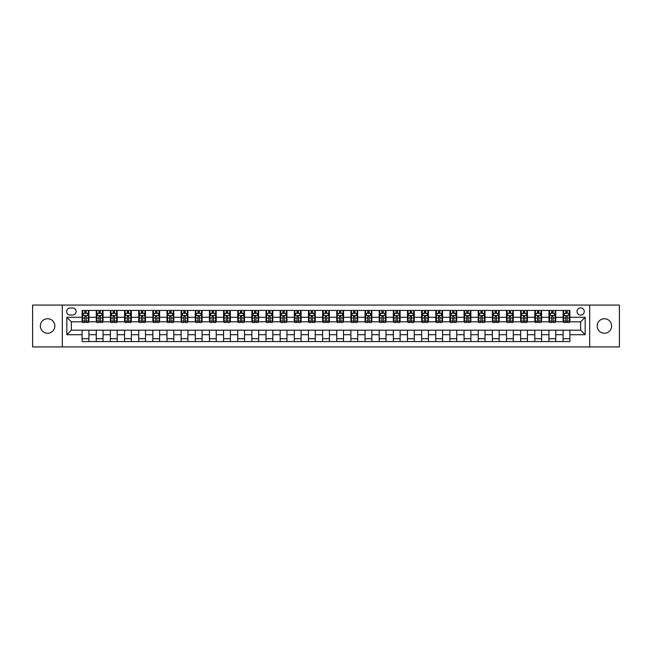 <?xml version="1.0" encoding="UTF-8"?>
<svg xmlns="http://www.w3.org/2000/svg" width="652" height="652" viewBox="0 0 652 652"><rect width="100%" height="100%" fill="white"/><g stroke="black" fill="none" stroke-linecap="round" stroke-linejoin="round"><path stroke-width="0.98" d="M604.404 318.755A7.245 7.245 0 0 0 597.159 326A7.245 7.245 0 0 0 604.404 333.245A7.245 7.245 0 0 0 611.649 326A7.245 7.245 0 0 0 604.404 318.755M47.596 318.755A7.245 7.245 0 0 0 40.351 326A7.245 7.245 0 0 0 47.596 333.245A7.245 7.245 0 0 0 54.841 326A7.245 7.245 0 0 0 47.596 318.755M580.639 307.891A3.619 3.619 0 0 0 577.02 311.517A3.619 3.619 0 0 0 580.639 315.136A3.619 3.619 0 0 0 584.257 311.517A3.619 3.619 0 0 0 580.639 307.891M589.693 346.937L619.4 346.937L619.4 305.063L589.693 305.063L589.693 346.937L62.307 346.937L62.307 305.063L32.6 305.063L32.6 346.937L62.307 346.937M70.114 315.022L72.608 315.022A3.504 3.504 0 0 0 76.113 311.517A3.504 3.504 0 0 0 72.608 308.005L70.114 308.005A3.504 3.504 0 0 0 66.61 311.517A3.504 3.504 0 0 0 70.114 315.022M589.693 305.063L62.307 305.063M82.111 334.712L66.838 334.712L66.838 317.288L82.111 317.288L82.111 321.811L71.361 321.811L71.361 330.189L82.111 330.189L82.111 341.558L569.889 341.558L569.889 330.189L580.639 330.189L580.639 321.811L569.889 321.811L569.889 317.288L585.162 317.288L585.162 334.712L569.889 334.712M569.889 317.288L569.889 310.442L82.111 310.442L82.111 317.288M563.1 310.442L563.1 321.811L563.662 321.811M565.814 321.811L567.175 321.811M569.318 321.811L569.889 321.811M563.1 321.811L555.178 321.811M548.951 310.442L548.951 321.811L549.514 321.811M551.665 321.811L553.026 321.811M548.951 321.811L541.03 321.811M534.803 310.442L534.803 321.811L535.365 321.811M537.517 321.811L538.878 321.811M534.803 321.811L526.881 321.811M520.655 310.442L520.655 321.811L521.225 321.811M523.377 321.811L524.73 321.811M520.655 321.811L512.733 321.811M506.514 310.442L506.514 321.811L507.077 321.811M509.228 321.811L510.581 321.811M506.514 321.811L498.584 321.811M492.366 310.442L492.366 321.811L492.928 321.811M495.08 321.811L496.441 321.811M492.366 321.811L484.444 321.811M478.218 310.442L478.218 321.811L478.78 321.811M480.931 321.811L482.293 321.811M478.218 321.811L470.296 321.811M464.069 310.442L464.069 321.811L464.64 321.811M466.783 321.811L468.144 321.811M464.069 321.811L456.147 321.811M449.921 310.442L449.921 321.811L450.491 321.811M452.643 321.811L453.996 321.811M449.921 321.811L441.999 321.811M435.781 310.442L435.781 321.811L436.343 321.811M438.494 321.811L439.856 321.811M435.781 321.811L427.859 321.811M421.632 310.442L421.632 321.811L422.194 321.811M424.346 321.811L425.707 321.811M421.632 321.811L413.71 321.811M407.484 310.442L407.484 321.811L408.054 321.811M410.198 321.811L411.559 321.811M407.484 321.811L399.562 321.811M393.335 310.442L393.335 321.811L393.906 321.811M396.057 321.811L397.41 321.811M393.335 321.811L385.413 321.811M379.195 310.442L379.195 321.811L379.757 321.811M381.909 321.811L383.262 321.811M379.195 321.811L371.265 321.811M365.047 310.442L365.047 321.811L365.609 321.811M367.761 321.811L369.122 321.811M365.047 321.811L357.125 321.811M350.898 310.442L350.898 321.811L351.461 321.811M353.612 321.811L354.973 321.811M350.898 321.811L342.976 321.811M336.75 310.442L336.75 321.811L337.32 321.811M339.464 321.811L340.825 321.811M336.75 321.811L328.828 321.811M322.601 310.442L322.601 321.811L323.172 321.811M325.324 321.811L326.676 321.811M322.601 321.811L314.68 321.811M308.461 310.442L308.461 321.811L309.024 321.811M311.175 321.811L312.536 321.811M308.461 321.811L300.539 321.811M294.313 310.442L294.313 321.811L294.875 321.811M297.027 321.811L298.388 321.811M294.313 321.811L286.391 321.811M280.164 310.442L280.164 321.811L280.735 321.811M282.878 321.811L284.239 321.811M280.164 321.811L272.243 321.811M266.016 310.442L266.016 321.811L266.587 321.811M268.738 321.811L270.091 321.811M266.016 321.811L258.094 321.811M251.876 310.442L251.876 321.811L252.438 321.811M254.59 321.811L255.943 321.811M251.876 321.811L243.946 321.811M237.727 310.442L237.727 321.811L238.29 321.811M240.441 321.811L241.802 321.811M237.727 321.811L229.806 321.811M223.579 310.442L223.579 321.811L224.141 321.811M226.293 321.811L227.654 321.811M223.579 321.811L215.657 321.811M209.431 310.442L209.431 321.811L210.001 321.811M212.144 321.811L213.506 321.811M209.431 321.811L201.509 321.811M195.282 310.442L195.282 321.811L195.853 321.811M198.004 321.811L199.357 321.811M195.282 321.811L187.36 321.811M181.142 310.442L181.142 321.811L181.704 321.811M183.856 321.811L185.217 321.811M181.142 321.811L173.22 321.811M166.993 310.442L166.993 321.811L167.556 321.811M169.707 321.811L171.069 321.811M166.993 321.811L159.072 321.811M152.845 310.442L152.845 321.811L153.416 321.811M155.559 321.811L156.92 321.811M152.845 321.811L144.923 321.811M138.697 310.442L138.697 321.811L139.267 321.811M141.419 321.811L142.772 321.811M138.697 321.811L130.775 321.811M124.556 310.442L124.556 321.811L125.119 321.811M127.27 321.811L128.623 321.811M124.556 321.811L116.635 321.811M110.408 310.442L110.408 321.811L110.97 321.811M113.122 321.811L114.483 321.811M110.408 321.811L102.486 321.811M96.26 310.442L96.26 321.811L96.822 321.811M98.974 321.811L100.335 321.811M96.26 321.811L88.338 321.811M82.111 321.811L82.682 321.811M84.825 321.811L86.186 321.811M82.111 330.189L88.9 330.189L88.9 341.558M569.889 330.189L88.9 330.189M88.9 310.442L88.9 321.811M82.111 313.27L82.682 313.27M84.825 313.27L86.186 313.27M88.338 313.27L88.9 313.27M82.111 338.73L88.9 338.73M96.26 330.189L96.26 341.558M103.049 310.442L103.049 321.811M96.26 313.27L96.822 313.27M98.974 313.27L100.335 313.27M102.486 313.27L103.049 313.27M103.049 330.189L103.049 341.558M96.26 338.73L103.049 338.73M110.408 330.189L110.408 341.558M117.197 330.189L117.197 341.558M110.408 338.73L117.197 338.73M117.197 310.442L117.197 321.811M110.408 313.27L110.97 313.27M113.122 313.27L114.483 313.27M116.635 313.27L117.197 313.27M124.556 330.189L124.556 341.558M131.345 330.189L131.345 341.558M124.556 338.73L131.345 338.73M131.345 310.442L131.345 321.811M124.556 313.27L125.119 313.27M127.27 313.27L128.623 313.27M130.775 313.27L131.345 313.27M138.697 330.189L138.697 341.558M145.486 330.189L145.486 341.558M138.697 338.73L145.486 338.73M145.486 310.442L145.486 321.811M138.697 313.27L139.267 313.27M141.419 313.27L142.772 313.27M144.923 313.27L145.486 313.27M152.845 330.189L152.845 341.558M159.634 330.189L159.634 341.558M152.845 338.73L159.634 338.73M159.634 310.442L159.634 321.811M152.845 313.27L153.416 313.27M155.559 313.27L156.92 313.27M159.072 313.27L159.634 313.27M166.993 330.189L166.993 341.558M173.782 330.189L173.782 341.558M166.993 338.73L173.782 338.73M173.782 310.442L173.782 321.811M166.993 313.27L167.556 313.27M169.707 313.27L171.069 313.27M173.22 313.27L173.782 313.27M181.142 330.189L181.142 341.558M187.931 330.189L187.931 341.558M181.142 338.73L187.931 338.73M187.931 310.442L187.931 321.811M181.142 313.27L181.704 313.27M183.856 313.27L185.217 313.27M187.36 313.27L187.931 313.27M195.282 330.189L195.282 341.558M202.079 330.189L202.079 341.558M195.282 338.73L202.079 338.73M202.079 310.442L202.079 321.811M195.282 313.27L195.853 313.27M198.004 313.27L199.357 313.27M201.509 313.27L202.079 313.27M209.431 330.189L209.431 341.558M216.219 330.189L216.219 341.558M209.431 338.73L216.219 338.73M216.219 310.442L216.219 321.811M209.431 313.27L210.001 313.27M212.144 313.27L213.506 313.27M215.657 313.27L216.219 313.27M223.579 330.189L223.579 341.558M230.368 330.189L230.368 341.558M223.579 338.73L230.368 338.73M230.368 310.442L230.368 321.811M223.579 313.27L224.141 313.27M226.293 313.27L227.654 313.27M229.806 313.27L230.368 313.27M237.727 330.189L237.727 341.558M244.516 330.189L244.516 341.558M237.727 338.73L244.516 338.73M244.516 310.442L244.516 321.811M237.727 313.27L238.29 313.27M240.441 313.27L241.802 313.27M243.946 313.27L244.516 313.27M251.876 330.189L251.876 341.558M258.665 330.189L258.665 341.558M251.876 338.73L258.665 338.73M258.665 310.442L258.665 321.811M251.876 313.27L252.438 313.27M254.59 313.27L255.943 313.27M258.094 313.27L258.665 313.27M266.016 330.189L266.016 341.558M272.805 330.189L272.805 341.558M266.016 338.73L272.805 338.73M272.805 310.442L272.805 321.811M266.016 313.27L266.587 313.27M268.738 313.27L270.091 313.27M272.243 313.27L272.805 313.27M280.164 330.189L280.164 341.558M286.953 330.189L286.953 341.558M280.164 338.73L286.953 338.73M286.953 310.442L286.953 321.811M280.164 313.27L280.735 313.27M282.878 313.27L284.239 313.27M286.391 313.27L286.953 313.27M294.313 330.189L294.313 341.558M301.102 330.189L301.102 341.558M294.313 338.73L301.102 338.73M301.102 310.442L301.102 321.811M294.313 313.27L294.875 313.27M297.027 313.27L298.388 313.27M300.539 313.27L301.102 313.27M308.461 330.189L308.461 341.558M315.25 330.189L315.25 341.558M308.461 338.73L315.25 338.73M315.25 310.442L315.25 321.811M308.461 313.27L309.024 313.27M311.175 313.27L312.536 313.27M314.68 313.27L315.25 313.27M322.601 330.189L322.601 341.558M329.399 330.189L329.399 341.558M322.601 338.73L329.399 338.73M329.399 310.442L329.399 321.811M322.601 313.27L323.172 313.27M325.324 313.27L326.676 313.27M328.828 313.27L329.399 313.27M336.75 330.189L336.75 341.558M343.539 330.189L343.539 341.558M336.75 338.73L343.539 338.73M343.539 310.442L343.539 321.811M336.75 313.27L337.32 313.27M339.464 313.27L340.825 313.27M342.976 313.27L343.539 313.27M350.898 330.189L350.898 341.558M357.687 330.189L357.687 341.558M350.898 338.73L357.687 338.73M357.687 310.442L357.687 321.811M350.898 313.27L351.461 313.27M353.612 313.27L354.973 313.27M357.125 313.27L357.687 313.27M365.047 330.189L365.047 341.558M371.836 330.189L371.836 341.558M365.047 338.73L371.836 338.73M371.836 310.442L371.836 321.811M365.047 313.27L365.609 313.27M367.761 313.27L369.122 313.27M371.265 313.27L371.836 313.27M379.195 330.189L379.195 341.558M385.984 330.189L385.984 341.558M379.195 338.73L385.984 338.73M385.984 310.442L385.984 321.811M379.195 313.27L379.757 313.27M381.909 313.27L383.262 313.27M385.413 313.27L385.984 313.27M393.335 330.189L393.335 341.558M400.124 330.189L400.124 341.558M393.335 338.73L400.124 338.73M400.124 310.442L400.124 321.811M393.335 313.27L393.906 313.27M396.057 313.27L397.41 313.27M399.562 313.27L400.124 313.27M407.484 330.189L407.484 341.558M414.273 330.189L414.273 341.558M407.484 338.73L414.273 338.73M414.273 310.442L414.273 321.811M407.484 313.27L408.054 313.27M410.198 313.27L411.559 313.27M413.71 313.27L414.273 313.27M421.632 330.189L421.632 341.558M428.421 330.189L428.421 341.558M421.632 338.73L428.421 338.73M428.421 310.442L428.421 321.811M421.632 313.27L422.194 313.27M424.346 313.27L425.707 313.27M427.859 313.27L428.421 313.27M435.781 330.189L435.781 341.558M442.569 330.189L442.569 341.558M435.781 338.73L442.569 338.73M442.569 310.442L442.569 321.811M435.781 313.27L436.343 313.27M438.494 313.27L439.856 313.27M441.999 313.27L442.569 313.27M449.921 330.189L449.921 341.558M456.718 330.189L456.718 341.558M449.921 338.73L456.718 338.73M456.718 310.442L456.718 321.811M449.921 313.27L450.491 313.27M452.643 313.27L453.996 313.27M456.147 313.27L456.718 313.27M464.069 330.189L464.069 341.558M470.858 330.189L470.858 341.558M464.069 338.73L470.858 338.73M470.858 310.442L470.858 321.811M464.069 313.27L464.64 313.27M466.783 313.27L468.144 313.27M470.296 313.27L470.858 313.27M478.218 330.189L478.218 341.558M485.006 330.189L485.006 341.558M478.218 338.73L485.006 338.73M485.006 310.442L485.006 321.811M478.218 313.27L478.78 313.27M480.931 313.27L482.293 313.27M484.444 313.27L485.006 313.27M492.366 330.189L492.366 341.558M499.155 330.189L499.155 341.558M492.366 338.73L499.155 338.73M499.155 310.442L499.155 321.811M492.366 313.27L492.928 313.27M495.08 313.27L496.441 313.27M498.584 313.27L499.155 313.27M506.514 330.189L506.514 341.558M513.303 330.189L513.303 341.558M506.514 338.73L513.303 338.73M513.303 310.442L513.303 321.811M506.514 313.27L507.077 313.27M509.228 313.27L510.581 313.27M512.733 313.27L513.303 313.27M520.655 330.189L520.655 341.558M527.444 330.189L527.444 341.558M520.655 338.73L527.444 338.73M527.444 310.442L527.444 321.811M520.655 313.27L521.225 313.27M523.377 313.27L524.73 313.27M526.881 313.27L527.444 313.27M534.803 330.189L534.803 341.558M541.592 330.189L541.592 341.558M534.803 338.73L541.592 338.73M541.592 310.442L541.592 321.811M534.803 313.27L535.365 313.27M537.517 313.27L538.878 313.27M541.03 313.27L541.592 313.27M548.951 330.189L548.951 341.558M555.74 330.189L555.74 341.558M548.951 338.73L555.74 338.73M555.74 310.442L555.74 321.811M548.951 313.27L549.514 313.27M551.665 313.27L553.026 313.27M555.178 313.27L555.74 313.27M563.1 330.189L563.1 341.558M563.1 338.73L569.889 338.73M563.1 313.27L563.662 313.27M565.814 313.27L567.175 313.27M569.318 313.27L569.889 313.27M71.361 321.811L66.838 317.288M71.361 330.189L66.838 334.712M585.162 317.288L580.639 321.811M585.162 334.712L580.639 330.189M86.186 311.909L84.825 311.909M88.338 321.069L86.186 321.069L86.186 322.495L88.338 322.495L88.338 315.584L87.205 313.327L83.815 313.327L82.682 315.584L82.682 322.495L84.825 322.495L84.825 321.069L82.682 321.069M82.682 315.584L82.682 310.442M88.338 315.584L88.338 310.442M84.825 313.327L84.825 310.442M86.186 310.442L86.186 313.327M86.186 321.069L86.186 316.44L84.825 316.44L84.825 321.069M100.335 311.909L98.974 311.909M102.486 321.069L100.335 321.069L100.335 322.495L102.486 322.495L102.486 315.584L101.353 313.327L97.955 313.327L96.822 315.584L96.822 322.495L98.974 322.495L98.974 321.069L96.822 321.069M96.822 315.584L96.822 310.442M102.486 315.584L102.486 310.442M98.974 313.327L98.974 310.442M100.335 310.442L100.335 313.327M100.335 321.069L100.335 316.44L98.974 316.44L98.974 321.069M114.483 311.909L113.122 311.909M116.635 321.069L114.483 321.069L114.483 322.495L116.635 322.495L116.635 315.584L115.502 313.327L112.103 313.327L110.97 315.584L110.97 322.495L113.122 322.495L113.122 321.069L110.97 321.069M110.97 315.584L110.97 310.442M116.635 315.584L116.635 310.442M113.122 313.327L113.122 310.442M114.483 310.442L114.483 313.327M114.483 321.069L114.483 316.44L113.122 316.44L113.122 321.069M128.623 311.909L127.27 311.909M130.775 321.069L128.623 321.069L128.623 322.495L130.775 322.495L130.775 315.584L129.642 313.327L126.252 313.327L125.119 315.584L125.119 322.495L127.27 322.495L127.27 321.069L125.119 321.069M125.119 315.584L125.119 310.442M130.775 315.584L130.775 310.442M127.27 313.327L127.27 310.442M128.623 310.442L128.623 313.327M128.623 321.069L128.623 316.44L127.27 316.44L127.27 321.069M142.772 311.909L141.419 311.909M144.923 321.069L142.772 321.069L142.772 322.495L144.923 322.495L144.923 315.584L143.79 313.327L140.4 313.327L139.267 315.584L139.267 322.495L141.419 322.495L141.419 321.069L139.267 321.069M139.267 315.584L139.267 310.442M144.923 315.584L144.923 310.442M141.419 313.327L141.419 310.442M142.772 310.442L142.772 313.327M142.772 321.069L142.772 316.44L141.419 316.44L141.419 321.069M156.92 311.909L155.559 311.909M159.072 321.069L156.92 321.069L156.92 322.495L159.072 322.495L159.072 315.584L157.939 313.327L154.54 313.327L153.416 315.584L153.416 322.495L155.559 322.495L155.559 321.069L153.416 321.069M153.416 315.584L153.416 310.442M159.072 315.584L159.072 310.442M155.559 313.327L155.559 310.442M156.92 310.442L156.92 313.327M156.92 321.069L156.92 316.44L155.559 316.44L155.559 321.069M171.069 311.909L169.707 311.909M173.22 321.069L171.069 321.069L171.069 322.495L173.22 322.495L173.22 315.584L172.087 313.327L168.689 313.327L167.556 315.584L167.556 322.495L169.707 322.495L169.707 321.069L167.556 321.069M167.556 315.584L167.556 310.442M173.22 315.584L173.22 310.442M169.707 313.327L169.707 310.442M171.069 310.442L171.069 313.327M171.069 321.069L171.069 316.44L169.707 316.44L169.707 321.069M185.217 311.909L183.856 311.909M187.36 321.069L185.217 321.069L185.217 322.495L187.36 322.495L187.36 315.584L186.236 313.327L182.837 313.327L181.704 315.584L181.704 322.495L183.856 322.495L183.856 321.069L181.704 321.069M181.704 315.584L181.704 310.442M187.36 315.584L187.36 310.442M183.856 313.327L183.856 310.442M185.217 310.442L185.217 313.327M185.217 321.069L185.217 316.44L183.856 316.44L183.856 321.069M199.357 311.909L198.004 311.909M201.509 321.069L199.357 321.069L199.357 322.495L201.509 322.495L201.509 315.584L200.376 313.327L196.985 313.327L195.853 315.584L195.853 322.495L198.004 322.495L198.004 321.069L195.853 321.069M195.853 315.584L195.853 310.442M201.509 315.584L201.509 310.442M198.004 313.327L198.004 310.442M199.357 310.442L199.357 313.327M199.357 321.069L199.357 316.44L198.004 316.44L198.004 321.069M213.506 311.909L212.144 311.909M215.657 321.069L213.506 321.069L213.506 322.495L215.657 322.495L215.657 315.584L214.524 313.327L211.126 313.327L210.001 315.584L210.001 322.495L212.144 322.495L212.144 321.069L210.001 321.069M210.001 315.584L210.001 310.442M215.657 315.584L215.657 310.442M212.144 313.327L212.144 310.442M213.506 310.442L213.506 313.327M213.506 321.069L213.506 316.44L212.144 316.44L212.144 321.069M227.654 311.909L226.293 311.909M229.806 321.069L227.654 321.069L227.654 322.495L229.806 322.495L229.806 315.584L228.673 313.327L225.274 313.327L224.141 315.584L224.141 322.495L226.293 322.495L226.293 321.069L224.141 321.069M224.141 315.584L224.141 310.442M229.806 315.584L229.806 310.442M226.293 313.327L226.293 310.442M227.654 310.442L227.654 313.327M227.654 321.069L227.654 316.44L226.293 316.44L226.293 321.069M241.802 311.909L240.441 311.909M243.946 321.069L241.802 321.069L241.802 322.495L243.946 322.495L243.946 315.584L242.821 313.327L239.423 313.327L238.29 315.584L238.29 322.495L240.441 322.495L240.441 321.069L238.29 321.069M238.29 315.584L238.29 310.442M243.946 315.584L243.946 310.442M240.441 313.327L240.441 310.442M241.802 310.442L241.802 313.327M241.802 321.069L241.802 316.44L240.441 316.44L240.441 321.069M255.943 311.909L254.59 311.909M258.094 321.069L255.943 321.069L255.943 322.495L258.094 322.495L258.094 315.584L256.961 313.327L253.571 313.327L252.438 315.584L252.438 322.495L254.59 322.495L254.59 321.069L252.438 321.069M252.438 315.584L252.438 310.442M258.094 315.584L258.094 310.442M254.59 313.327L254.59 310.442M255.943 310.442L255.943 313.327M255.943 321.069L255.943 316.44L254.59 316.44L254.59 321.069M270.091 311.909L268.738 311.909M272.243 321.069L270.091 321.069L270.091 322.495L272.243 322.495L272.243 315.584L271.11 313.327L267.719 313.327L266.587 315.584L266.587 322.495L268.738 322.495L268.738 321.069L266.587 321.069M266.587 315.584L266.587 310.442M272.243 315.584L272.243 310.442M268.738 313.327L268.738 310.442M270.091 310.442L270.091 313.327M270.091 321.069L270.091 316.44L268.738 316.44L268.738 321.069M284.239 311.909L282.878 311.909M286.391 321.069L284.239 321.069L284.239 322.495L286.391 322.495L286.391 315.584L285.258 313.327L281.86 313.327L280.735 315.584L280.735 322.495L282.878 322.495L282.878 321.069L280.735 321.069M280.735 315.584L280.735 310.442M286.391 315.584L286.391 310.442M282.878 313.327L282.878 310.442M284.239 310.442L284.239 313.327M284.239 321.069L284.239 316.44L282.878 316.44L282.878 321.069M298.388 311.909L297.027 311.909M300.539 321.069L298.388 321.069L298.388 322.495L300.539 322.495L300.539 315.584L299.407 313.327L296.008 313.327L294.875 315.584L294.875 322.495L297.027 322.495L297.027 321.069L294.875 321.069M294.875 315.584L294.875 310.442M300.539 315.584L300.539 310.442M297.027 313.327L297.027 310.442M298.388 310.442L298.388 313.327M298.388 321.069L298.388 316.44L297.027 316.44L297.027 321.069M312.536 311.909L311.175 311.909M314.68 321.069L312.536 321.069L312.536 322.495L314.68 322.495L314.68 315.584L313.555 313.327L310.156 313.327L309.024 315.584L309.024 322.495L311.175 322.495L311.175 321.069L309.024 321.069M309.024 315.584L309.024 310.442M314.68 315.584L314.68 310.442M311.175 313.327L311.175 310.442M312.536 310.442L312.536 313.327M312.536 321.069L312.536 316.44L311.175 316.44L311.175 321.069M326.676 311.909L325.324 311.909M328.828 321.069L326.676 321.069L326.676 322.495L328.828 322.495L328.828 315.584L327.695 313.327L324.305 313.327L323.172 315.584L323.172 322.495L325.324 322.495L325.324 321.069L323.172 321.069M323.172 315.584L323.172 310.442M328.828 315.584L328.828 310.442M325.324 313.327L325.324 310.442M326.676 310.442L326.676 313.327M326.676 321.069L326.676 316.44L325.324 316.44L325.324 321.069M340.825 311.909L339.464 311.909M342.976 321.069L340.825 321.069L340.825 322.495L342.976 322.495L342.976 315.584L341.844 313.327L338.445 313.327L337.32 315.584L337.32 322.495L339.464 322.495L339.464 321.069L337.32 321.069M337.32 315.584L337.32 310.442M342.976 315.584L342.976 310.442M339.464 313.327L339.464 310.442M340.825 310.442L340.825 313.327M340.825 321.069L340.825 316.44L339.464 316.44L339.464 321.069M354.973 311.909L353.612 311.909M357.125 321.069L354.973 321.069L354.973 322.495L357.125 322.495L357.125 315.584L355.992 313.327L352.593 313.327L351.461 315.584L351.461 322.495L353.612 322.495L353.612 321.069L351.461 321.069M351.461 315.584L351.461 310.442M357.125 315.584L357.125 310.442M353.612 313.327L353.612 310.442M354.973 310.442L354.973 313.327M354.973 321.069L354.973 316.44L353.612 316.44L353.612 321.069M369.122 311.909L367.761 311.909M371.265 321.069L369.122 321.069L369.122 322.495L371.265 322.495L371.265 315.584L370.14 313.327L366.742 313.327L365.609 315.584L365.609 322.495L367.761 322.495L367.761 321.069L365.609 321.069M365.609 315.584L365.609 310.442M371.265 315.584L371.265 310.442M367.761 313.327L367.761 310.442M369.122 310.442L369.122 313.327M369.122 321.069L369.122 316.44L367.761 316.44L367.761 321.069M383.262 311.909L381.909 311.909M385.413 321.069L383.262 321.069L383.262 322.495L385.413 322.495L385.413 315.584L384.281 313.327L380.89 313.327L379.757 315.584L379.757 322.495L381.909 322.495L381.909 321.069L379.757 321.069M379.757 315.584L379.757 310.442M385.413 315.584L385.413 310.442M381.909 313.327L381.909 310.442M383.262 310.442L383.262 313.327M383.262 321.069L383.262 316.44L381.909 316.44L381.909 321.069M397.41 311.909L396.057 311.909M399.562 321.069L397.41 321.069L397.41 322.495L399.562 322.495L399.562 315.584L398.429 313.327L395.039 313.327L393.906 315.584L393.906 322.495L396.057 322.495L396.057 321.069L393.906 321.069M393.906 315.584L393.906 310.442M399.562 315.584L399.562 310.442M396.057 313.327L396.057 310.442M397.41 310.442L397.41 313.327M397.41 321.069L397.41 316.44L396.057 316.44L396.057 321.069M411.559 311.909L410.198 311.909M413.71 321.069L411.559 321.069L411.559 322.495L413.71 322.495L413.71 315.584L412.577 313.327L409.179 313.327L408.054 315.584L408.054 322.495L410.198 322.495L410.198 321.069L408.054 321.069M408.054 315.584L408.054 310.442M413.71 315.584L413.71 310.442M410.198 313.327L410.198 310.442M411.559 310.442L411.559 313.327M411.559 321.069L411.559 316.44L410.198 316.44L410.198 321.069M425.707 311.909L424.346 311.909M427.859 321.069L425.707 321.069L425.707 322.495L427.859 322.495L427.859 315.584L426.726 313.327L423.327 313.327L422.194 315.584L422.194 322.495L424.346 322.495L424.346 321.069L422.194 321.069M422.194 315.584L422.194 310.442M427.859 315.584L427.859 310.442M424.346 313.327L424.346 310.442M425.707 310.442L425.707 313.327M425.707 321.069L425.707 316.44L424.346 316.44L424.346 321.069M439.856 311.909L438.494 311.909M441.999 321.069L439.856 321.069L439.856 322.495L441.999 322.495L441.999 315.584L440.874 313.327L437.476 313.327L436.343 315.584L436.343 322.495L438.494 322.495L438.494 321.069L436.343 321.069M436.343 315.584L436.343 310.442M441.999 315.584L441.999 310.442M438.494 313.327L438.494 310.442M439.856 310.442L439.856 313.327M439.856 321.069L439.856 316.44L438.494 316.44L438.494 321.069M453.996 311.909L452.643 311.909M456.147 321.069L453.996 321.069L453.996 322.495L456.147 322.495L456.147 315.584L455.014 313.327L451.624 313.327L450.491 315.584L450.491 322.495L452.643 322.495L452.643 321.069L450.491 321.069M450.491 315.584L450.491 310.442M456.147 315.584L456.147 310.442M452.643 313.327L452.643 310.442M453.996 310.442L453.996 313.327M453.996 321.069L453.996 316.44L452.643 316.44L452.643 321.069M468.144 311.909L466.783 311.909M470.296 321.069L468.144 321.069L468.144 322.495L470.296 322.495L470.296 315.584L469.163 313.327L465.764 313.327L464.64 315.584L464.64 322.495L466.783 322.495L466.783 321.069L464.64 321.069M464.64 315.584L464.64 310.442M470.296 315.584L470.296 310.442M466.783 313.327L466.783 310.442M468.144 310.442L468.144 313.327M468.144 321.069L468.144 316.44L466.783 316.44L466.783 321.069M482.293 311.909L480.931 311.909M484.444 321.069L482.293 321.069L482.293 322.495L484.444 322.495L484.444 315.584L483.311 313.327L479.913 313.327L478.78 315.584L478.78 322.495L480.931 322.495L480.931 321.069L478.78 321.069M478.78 315.584L478.78 310.442M484.444 315.584L484.444 310.442M480.931 313.327L480.931 310.442M482.293 310.442L482.293 313.327M482.293 321.069L482.293 316.44L480.931 316.44L480.931 321.069M496.441 311.909L495.08 311.909M498.584 321.069L496.441 321.069L496.441 322.495L498.584 322.495L498.584 315.584L497.46 313.327L494.061 313.327L492.928 315.584L492.928 322.495L495.08 322.495L495.08 321.069L492.928 321.069M492.928 315.584L492.928 310.442M498.584 315.584L498.584 310.442M495.08 313.327L495.08 310.442M496.441 310.442L496.441 313.327M496.441 321.069L496.441 316.44L495.08 316.44L495.08 321.069M510.581 311.909L509.228 311.909M512.733 321.069L510.581 321.069L510.581 322.495L512.733 322.495L512.733 315.584L511.6 313.327L508.21 313.327L507.077 315.584L507.077 322.495L509.228 322.495L509.228 321.069L507.077 321.069M507.077 315.584L507.077 310.442M512.733 315.584L512.733 310.442M509.228 313.327L509.228 310.442M510.581 310.442L510.581 313.327M510.581 321.069L510.581 316.44L509.228 316.44L509.228 321.069M524.73 311.909L523.377 311.909M526.881 321.069L524.73 321.069L524.73 322.495L526.881 322.495L526.881 315.584L525.748 313.327L522.358 313.327L521.225 315.584L521.225 322.495L523.377 322.495L523.377 321.069L521.225 321.069M521.225 315.584L521.225 310.442M526.881 315.584L526.881 310.442M523.377 313.327L523.377 310.442M524.73 310.442L524.73 313.327M524.73 321.069L524.73 316.44L523.377 316.44L523.377 321.069M538.878 311.909L537.517 311.909M541.03 321.069L538.878 321.069L538.878 322.495L541.03 322.495L541.03 315.584L539.897 313.327L536.498 313.327L535.365 315.584L535.365 322.495L537.517 322.495L537.517 321.069L535.365 321.069M535.365 315.584L535.365 310.442M541.03 315.584L541.03 310.442M537.517 313.327L537.517 310.442M538.878 310.442L538.878 313.327M538.878 321.069L538.878 316.44L537.517 316.44L537.517 321.069M553.026 311.909L551.665 311.909M555.178 321.069L553.026 321.069L553.026 322.495L555.178 322.495L555.178 315.584L554.045 313.327L550.647 313.327L549.514 315.584L549.514 322.495L551.665 322.495L551.665 321.069L549.514 321.069M549.514 315.584L549.514 310.442M555.178 315.584L555.178 310.442M551.665 313.327L551.665 310.442M553.026 310.442L553.026 313.327M553.026 321.069L553.026 316.44L551.665 316.44L551.665 321.069M567.175 311.909L565.814 311.909M569.318 321.069L567.175 321.069L567.175 322.495L569.318 322.495L569.318 315.584L568.185 313.327L564.795 313.327L563.662 315.584L563.662 322.495L565.814 322.495L565.814 321.069L563.662 321.069M563.662 315.584L563.662 310.442M569.318 315.584L569.318 310.442M565.814 313.327L565.814 310.442M567.175 310.442L567.175 313.327M567.175 321.069L567.175 316.44L565.814 316.44L565.814 321.069M96.26 334.712L88.9 334.712M96.26 317.288L88.9 317.288M110.408 317.288L103.049 317.288M110.408 334.712L103.049 334.712M124.556 317.288L117.197 317.288M124.556 334.712L117.197 334.712M138.697 317.288L131.345 317.288M138.697 334.712L131.345 334.712M152.845 317.288L145.486 317.288M152.845 334.712L145.486 334.712M166.993 317.288L159.634 317.288M166.993 334.712L159.634 334.712M181.142 317.288L173.782 317.288M181.142 334.712L173.782 334.712M195.282 317.288L187.931 317.288M195.282 334.712L187.931 334.712M209.431 317.288L202.079 317.288M209.431 334.712L202.079 334.712M223.579 317.288L216.219 317.288M223.579 334.712L216.219 334.712M237.727 317.288L230.368 317.288M237.727 334.712L230.368 334.712M251.876 317.288L244.516 317.288M251.876 334.712L244.516 334.712M266.016 317.288L258.665 317.288M266.016 334.712L258.665 334.712M280.164 317.288L272.805 317.288M280.164 334.712L272.805 334.712M294.313 317.288L286.953 317.288M294.313 334.712L286.953 334.712M308.461 317.288L301.102 317.288M308.461 334.712L301.102 334.712M322.601 317.288L315.25 317.288M322.601 334.712L315.25 334.712M336.75 317.288L329.399 317.288M336.75 334.712L329.399 334.712M350.898 317.288L343.539 317.288M350.898 334.712L343.539 334.712M365.047 317.288L357.687 317.288M365.047 334.712L357.687 334.712M379.195 317.288L371.836 317.288M379.195 334.712L371.836 334.712M393.335 317.288L385.984 317.288M393.335 334.712L385.984 334.712M407.484 317.288L400.124 317.288M407.484 334.712L400.124 334.712M421.632 317.288L414.273 317.288M421.632 334.712L414.273 334.712M435.781 317.288L428.421 317.288M435.781 334.712L428.421 334.712M449.921 317.288L442.569 317.288M449.921 334.712L442.569 334.712M464.069 317.288L456.718 317.288M464.069 334.712L456.718 334.712M478.218 317.288L470.858 317.288M478.218 334.712L470.858 334.712M492.366 317.288L485.006 317.288M492.366 334.712L485.006 334.712M506.514 317.288L499.155 317.288M506.514 334.712L499.155 334.712M520.655 317.288L513.303 317.288M520.655 334.712L513.303 334.712M534.803 317.288L527.444 317.288M534.803 334.712L527.444 334.712M548.951 317.288L541.592 317.288M548.951 334.712L541.592 334.712M563.1 317.288L555.74 317.288M563.1 334.712L555.74 334.712M88.305 315.535L82.706 315.535M82.682 313.457L83.741 313.457M87.27 313.457L88.338 313.457M84.825 318.037L82.682 318.037M88.338 318.037L86.186 318.037M86.186 312.634L84.825 312.634M102.454 315.535L96.855 315.535M96.822 313.457L97.89 313.457M101.419 313.457L102.486 313.457M98.974 318.037L96.822 318.037M102.486 318.037L100.335 318.037M100.335 312.634L98.974 312.634M116.602 315.535L111.003 315.535M110.97 313.457L112.038 313.457M115.567 313.457L116.635 313.457M113.122 318.037L110.97 318.037M116.635 318.037L114.483 318.037M114.483 312.634L113.122 312.634M130.75 315.535L125.143 315.535M125.119 313.457L126.186 313.457M129.715 313.457L130.775 313.457M127.27 318.037L125.119 318.037M130.775 318.037L128.623 318.037M128.623 312.634L127.27 312.634M144.899 315.535L139.292 315.535M139.267 313.457L140.327 313.457M143.864 313.457L144.923 313.457M141.419 318.037L139.267 318.037M144.923 318.037L142.772 318.037M142.772 312.634L141.419 312.634M159.039 315.535L153.44 315.535M153.416 313.457L154.475 313.457M158.004 313.457L159.072 313.457M155.559 318.037L153.416 318.037M159.072 318.037L156.92 318.037M156.92 312.634L155.559 312.634M173.188 315.535L167.588 315.535M167.556 313.457L168.624 313.457M172.152 313.457L173.22 313.457M169.707 318.037L167.556 318.037M173.22 318.037L171.069 318.037M171.069 312.634L169.707 312.634M187.336 315.535L181.737 315.535M181.704 313.457L182.772 313.457M186.301 313.457L187.36 313.457M183.856 318.037L181.704 318.037M187.36 318.037L185.217 318.037M185.217 312.634L183.856 312.634M201.484 315.535L195.877 315.535M195.853 313.457L196.912 313.457M200.449 313.457L201.509 313.457M198.004 318.037L195.853 318.037M201.509 318.037L199.357 318.037M199.357 312.634L198.004 312.634M215.625 315.535L210.025 315.535M210.001 313.457L211.061 313.457M214.589 313.457L215.657 313.457M212.144 318.037L210.001 318.037M215.657 318.037L213.506 318.037M213.506 312.634L212.144 312.634M229.773 315.535L224.174 315.535M224.141 313.457L225.209 313.457M228.738 313.457L229.806 313.457M226.293 318.037L224.141 318.037M229.806 318.037L227.654 318.037M227.654 312.634L226.293 312.634M243.921 315.535L238.322 315.535M238.29 313.457L239.357 313.457M242.886 313.457L243.946 313.457M240.441 318.037L238.29 318.037M243.946 318.037L241.802 318.037M241.802 312.634L240.441 312.634M258.07 315.535L252.463 315.535M252.438 313.457L253.498 313.457M257.035 313.457L258.094 313.457M254.59 318.037L252.438 318.037M258.094 318.037L255.943 318.037M255.943 312.634L254.59 312.634M272.218 315.535L266.611 315.535M266.587 313.457L267.646 313.457M271.183 313.457L272.243 313.457M268.738 318.037L266.587 318.037M272.243 318.037L270.091 318.037M270.091 312.634L268.738 312.634M286.358 315.535L280.759 315.535M280.735 313.457L281.794 313.457M285.323 313.457L286.391 313.457M282.878 318.037L280.735 318.037M286.391 318.037L284.239 318.037M284.239 312.634L282.878 312.634M300.507 315.535L294.908 315.535M294.875 313.457L295.943 313.457M299.472 313.457L300.539 313.457M297.027 318.037L294.875 318.037M300.539 318.037L298.388 318.037M298.388 312.634L297.027 312.634M314.655 315.535L309.056 315.535M309.024 313.457L310.091 313.457M313.62 313.457L314.68 313.457M311.175 318.037L309.024 318.037M314.68 318.037L312.536 318.037M312.536 312.634L311.175 312.634M328.804 315.535L323.196 315.535M323.172 313.457L324.231 313.457M327.769 313.457L328.828 313.457M325.324 318.037L323.172 318.037M328.828 318.037L326.676 318.037M326.676 312.634L325.324 312.634M342.944 315.535L337.345 315.535M337.32 313.457L338.38 313.457M341.909 313.457L342.976 313.457M339.464 318.037L337.32 318.037M342.976 318.037L340.825 318.037M340.825 312.634L339.464 312.634M357.092 315.535L351.493 315.535M351.461 313.457L352.528 313.457M356.057 313.457L357.125 313.457M353.612 318.037L351.461 318.037M357.125 318.037L354.973 318.037M354.973 312.634L353.612 312.634M371.241 315.535L365.642 315.535M365.609 313.457L366.677 313.457M370.206 313.457L371.265 313.457M367.761 318.037L365.609 318.037M371.265 318.037L369.122 318.037M369.122 312.634L367.761 312.634M385.389 315.535L379.782 315.535M379.757 313.457L380.817 313.457M384.354 313.457L385.413 313.457M381.909 318.037L379.757 318.037M385.413 318.037L383.262 318.037M383.262 312.634L381.909 312.634M399.537 315.535L393.93 315.535M393.906 313.457L394.965 313.457M398.502 313.457L399.562 313.457M396.057 318.037L393.906 318.037M399.562 318.037L397.41 318.037M397.41 312.634L396.057 312.634M413.678 315.535L408.079 315.535M408.054 313.457L409.114 313.457M412.643 313.457L413.71 313.457M410.198 318.037L408.054 318.037M413.71 318.037L411.559 318.037M411.559 312.634L410.198 312.634M427.826 315.535L422.227 315.535M422.194 313.457L423.262 313.457M426.791 313.457L427.859 313.457M424.346 318.037L422.194 318.037M427.859 318.037L425.707 318.037M425.707 312.634L424.346 312.634M441.974 315.535L436.375 315.535M436.343 313.457L437.411 313.457M440.939 313.457L441.999 313.457M438.494 318.037L436.343 318.037M441.999 318.037L439.856 318.037M439.856 312.634L438.494 312.634M456.123 315.535L450.516 315.535M450.491 313.457L451.551 313.457M455.088 313.457L456.147 313.457M452.643 318.037L450.491 318.037M456.147 318.037L453.996 318.037M453.996 312.634L452.643 312.634M470.263 315.535L464.664 315.535M464.64 313.457L465.699 313.457M469.228 313.457L470.296 313.457M466.783 318.037L464.64 318.037M470.296 318.037L468.144 318.037M468.144 312.634L466.783 312.634M484.412 315.535L478.812 315.535M478.78 313.457L479.848 313.457M483.376 313.457L484.444 313.457M480.931 318.037L478.78 318.037M484.444 318.037L482.293 318.037M482.293 312.634L480.931 312.634M498.56 315.535L492.961 315.535M492.928 313.457L493.996 313.457M497.525 313.457L498.584 313.457M495.08 318.037L492.928 318.037M498.584 318.037L496.441 318.037M496.441 312.634L495.08 312.634M512.708 315.535L507.101 315.535M507.077 313.457L508.136 313.457M511.673 313.457L512.733 313.457M509.228 318.037L507.077 318.037M512.733 318.037L510.581 318.037M510.581 312.634L509.228 312.634M526.857 315.535L521.25 315.535M521.225 313.457L522.285 313.457M525.814 313.457L526.881 313.457M523.377 318.037L521.225 318.037M526.881 318.037L524.73 318.037M524.73 312.634L523.377 312.634M540.997 315.535L535.398 315.535M535.365 313.457L536.433 313.457M539.962 313.457L541.03 313.457M537.517 318.037L535.365 318.037M541.03 318.037L538.878 318.037M538.878 312.634L537.517 312.634M555.145 315.535L549.546 315.535M549.514 313.457L550.581 313.457M554.11 313.457L555.178 313.457M551.665 318.037L549.514 318.037M555.178 318.037L553.026 318.037M553.026 312.634L551.665 312.634M569.294 315.535L563.695 315.535M563.662 313.457L564.73 313.457M568.259 313.457L569.318 313.457M565.814 318.037L563.662 318.037M569.318 318.037L567.175 318.037M567.175 312.634L565.814 312.634"/></g></svg>
